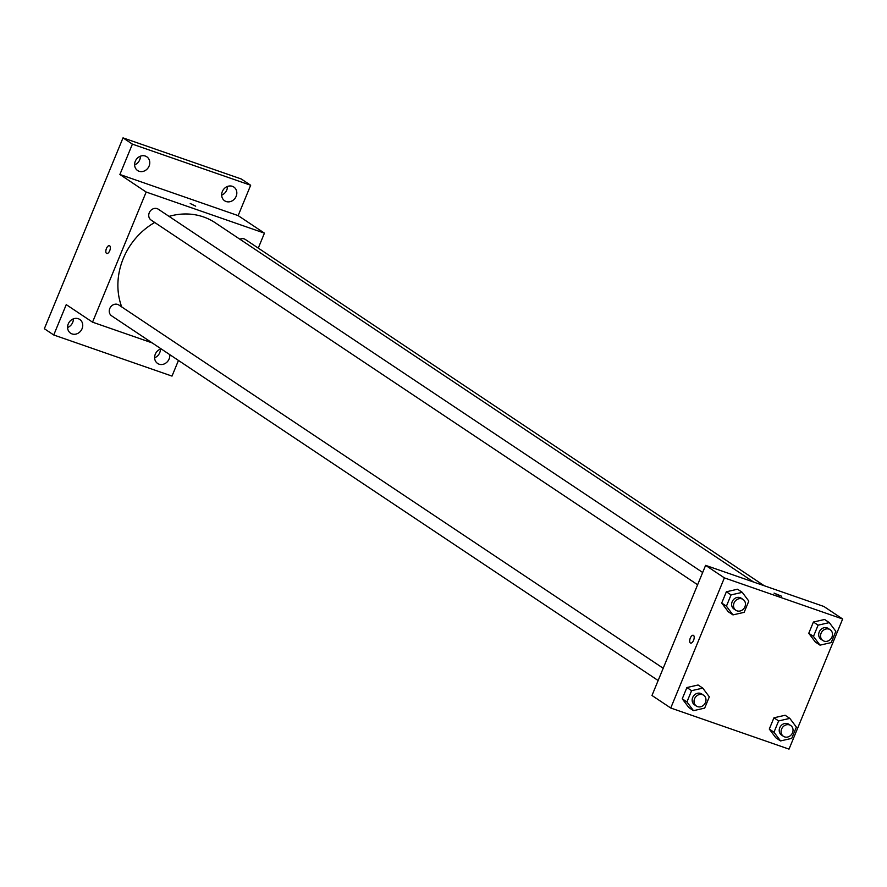 <?xml version="1.0" encoding="UTF-8"?>
<svg xmlns="http://www.w3.org/2000/svg" width="887" height="887" viewBox="0 0 887 887"><rect width="100%" height="100%" fill="white"/><g stroke="black" fill="none" stroke-linecap="round" stroke-linejoin="round"><path stroke-width="1.33" d="M154.626 357.771A8.271 7.262 123.7 0 0 159.727 352.716A8.271 7.262 123.7 0 0 160.392 349.123M221.661 195.118A8.271 7.262 123.7 0 0 226.762 190.062A8.271 7.262 123.7 0 0 227.438 186.458M134.624 164.86A8.271 7.262 123.7 0 0 139.725 159.804A8.271 7.262 123.7 0 0 140.39 156.201M67.578 327.514A8.271 7.262 123.7 0 0 72.679 322.458A8.271 7.262 123.7 0 0 73.355 318.865M178.464 360.444L172 376.099L53.741 334.987L44.35 328.722L123.016 137.873L241.275 178.986L250.666 185.25L238.148 215.619L119.889 174.495L132.396 144.137L123.016 137.873M53.741 334.987L66.248 304.629L92.536 322.169L146.167 192.035L119.889 174.495M109.655 245.788A4.125 1.929 109.2 0 1 109.822 250.456A4.125 1.929 109.2 0 1 106.728 253.482A4.125 1.929 109.2 0 1 106.263 248.948A4.125 1.929 109.2 0 1 109.445 245.688A4.125 1.929 109.2 0 1 109.655 245.788M135.29 161.257A8.271 7.262 -56.3 0 1 146.787 156.788A8.271 7.262 -56.3 0 1 149.105 166.057A8.271 7.262 -56.3 0 1 137.607 170.537A8.271 7.262 -56.3 0 1 135.29 161.257M222.338 191.525A8.271 7.262 -56.3 0 1 233.835 187.046A8.271 7.262 -56.3 0 1 236.153 196.326A8.271 7.262 -56.3 0 1 224.655 200.795A8.271 7.262 -56.3 0 1 222.338 191.525M132.396 144.137L250.666 185.25M146.167 192.035L264.437 233.148L238.148 215.619M264.437 233.148L258.272 248.105M169.727 354.612A8.271 7.262 -56.3 0 1 169.107 358.98A8.271 7.262 -56.3 0 1 157.62 363.459A8.271 7.262 -56.3 0 1 155.292 354.179A8.271 7.262 -56.3 0 1 161.135 348.879M68.255 323.921A8.271 7.262 -56.3 0 1 79.741 319.442A8.271 7.262 -56.3 0 1 82.07 328.722A8.271 7.262 -56.3 0 1 70.572 333.19A8.271 7.262 -56.3 0 1 68.255 323.921M753.651 582.06L215.153 222.715A66.059 58.01 123.7 0 0 203.511 216.938A66.059 58.01 123.7 0 0 169.04 216.384M154.715 222.482A66.059 58.01 123.7 0 0 121.719 306.924M152.165 342.892L92.536 322.169M702.67 572.481L158.318 209.221A6.508 5.721 123.7 0 0 157.165 208.656A6.508 5.721 123.7 0 0 149.57 212.093A6.508 5.721 123.7 0 0 151.089 220.054L697.614 584.755M663.199 668.255L118.836 304.995A6.508 5.721 123.7 0 0 117.694 304.429A6.508 5.721 123.7 0 0 110.099 307.867A6.508 5.721 123.7 0 0 111.607 315.827L658.143 680.529M239.878 239.213A6.508 5.721 -56.3 0 1 245.355 239.49L764.239 585.742M195.683 206.172L190.217 203.511L195.683 206.172M106.739 253.482A4.125 1.929 109.2 0 1 106.274 248.959A4.125 1.929 109.2 0 1 109.445 245.688M651.978 695.486L705.608 565.363L823.879 606.475L842.65 619.004L789.02 749.127L670.749 708.014L651.978 695.486M670.749 708.014L724.38 577.88L705.608 565.363M693.501 635.391A4.125 1.929 109.2 0 1 693.667 640.059A4.125 1.929 109.2 0 1 690.574 643.086A4.125 1.929 109.2 0 1 690.119 638.562A4.125 1.929 109.2 0 1 693.29 635.292A4.125 1.929 109.2 0 1 693.501 635.391M775.837 737.796L769.295 729.07L773.941 717.805L785.128 715.255L773.941 717.805L769.295 729.07L775.837 737.796L780.538 740.922L773.985 732.207L778.631 720.931L789.818 718.381L796.371 727.107L791.725 738.372L780.538 740.922M728.271 611.764L721.719 603.038L726.364 591.773L737.563 589.223L726.364 591.773L721.719 603.038L728.271 611.764L732.961 614.891L726.42 606.176L731.065 594.9L742.253 592.35L748.805 601.076L744.16 612.34L732.961 614.891M724.38 577.88L842.65 619.004M688.8 707.527L682.247 698.812L686.893 687.547L698.08 684.997L686.893 687.547L682.247 698.812L688.8 707.527L693.49 710.664L686.937 701.95L691.583 690.674L702.781 688.124L709.323 696.838L704.677 708.114L693.49 710.664M815.319 642.022L808.767 633.296L813.412 622.031L824.6 619.481L813.412 622.031L808.767 633.296L815.319 642.022L820.009 645.148L813.457 636.434L818.102 625.169L829.301 622.607L835.842 631.333L831.197 642.598L820.009 645.148M779.529 595.776L774.063 593.115L779.529 595.776M774.063 593.115L781.702 596.264M690.585 643.086A4.125 1.929 109.2 0 1 690.119 638.562A4.125 1.929 109.2 0 1 693.29 635.292M830.143 629.715L828.27 628.462A6.508 5.721 123.7 0 0 827.116 627.896A6.508 5.721 123.7 0 0 819.521 631.333A6.508 5.721 123.7 0 0 821.04 639.294L822.914 640.547A6.508 5.721 123.7 0 0 831.285 638.307A6.508 5.721 123.7 0 0 830.143 629.715A6.508 5.721 123.7 0 0 829.001 629.149A6.508 5.721 123.7 0 0 821.395 632.586A6.508 5.721 123.7 0 0 822.914 640.547M813.457 636.434L808.767 633.296M818.102 625.169L813.412 622.031M829.301 622.607L824.6 619.481M790.672 725.488L788.787 724.236A6.508 5.721 123.7 0 0 787.645 723.67A6.508 5.721 123.7 0 0 780.05 727.107A6.508 5.721 123.7 0 0 781.569 735.068L783.443 736.321A6.508 5.721 123.7 0 0 791.814 734.081A6.508 5.721 123.7 0 0 790.672 725.488A6.508 5.721 123.7 0 0 789.519 724.923A6.508 5.721 123.7 0 0 781.924 728.36A6.508 5.721 123.7 0 0 783.443 736.321M773.985 732.207L769.295 729.07M778.631 720.931L773.941 717.805M789.818 718.381L785.128 715.255M743.095 599.457L741.222 598.204A6.508 5.721 123.7 0 0 740.08 597.638A6.508 5.721 123.7 0 0 732.474 601.076A6.508 5.721 123.7 0 0 733.992 609.036L735.866 610.289A6.508 5.721 123.7 0 0 744.237 608.05A6.508 5.721 123.7 0 0 743.095 599.457A6.508 5.721 123.7 0 0 741.953 598.891A6.508 5.721 123.7 0 0 734.358 602.328A6.508 5.721 123.7 0 0 735.866 610.289M726.42 606.176L721.719 603.038M731.065 594.9L726.364 591.773M742.253 592.35L737.563 589.223M703.624 695.231L701.75 693.978A6.508 5.721 123.7 0 0 700.597 693.412A6.508 5.721 123.7 0 0 693.002 696.849A6.508 5.721 123.7 0 0 694.521 704.81L696.395 706.063A6.508 5.721 123.7 0 0 704.766 703.823A6.508 5.721 123.7 0 0 703.624 695.231A6.508 5.721 123.7 0 0 702.482 694.665A6.508 5.721 123.7 0 0 694.876 698.102A6.508 5.721 123.7 0 0 696.395 706.063M686.937 701.95L682.247 698.812M691.583 690.674L686.893 687.547M702.781 688.124L698.08 684.997"/></g></svg>
